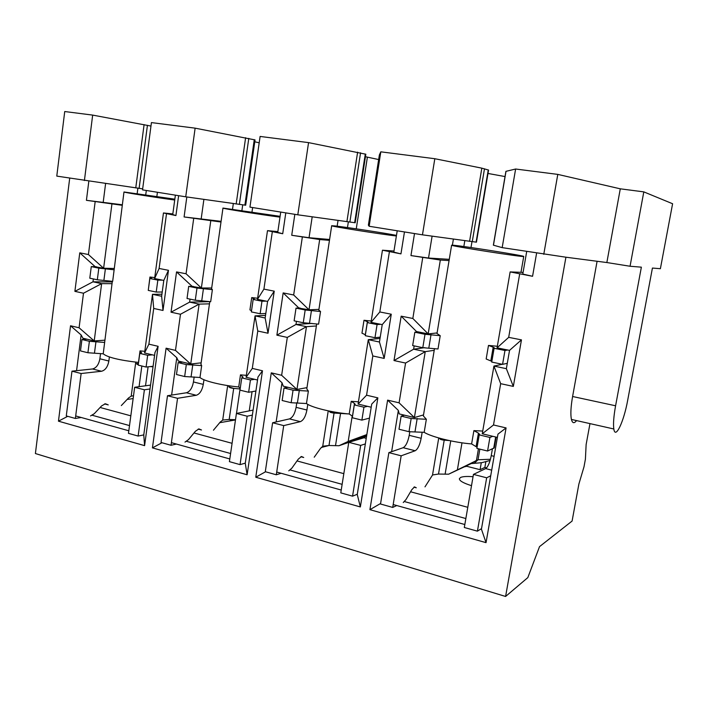<?xml version="1.0" encoding="UTF-8"?>
<svg xmlns="http://www.w3.org/2000/svg" width="708" height="708" viewBox="0 0 708 708"><rect width="100%" height="100%" fill="white"/><g stroke="black" fill="none" stroke-linecap="round" stroke-linejoin="round"><path stroke-width="1.06" d="M473.05 476.723C467.085 476.219 462.935 476.466 460.616 477.449L459.377 478.688C459.333 480.794 463.377 483.121 471.51 485.67M154.583 355.372L144.574 352.982L152.486 294.324L161.92 294.209M112.014 283.669L101.633 283.634L94.217 340.929L104.642 340.194M257.535 380.01L246.083 377.276L255.048 315.874L265.535 315.361M209.462 303.838L199.116 304.121L190.735 364.027L201.143 362.832M371.213 407.215L358.08 404.073L368.284 339.672L380.028 338.415M316.387 325.963L306.467 326.68L296.953 389.444L306.971 387.639M122.307 204.78L86.42 200.32L122.236 205.311M172.823 213.931L163.451 212.966L175.92 215.559L172.743 214.542L175.38 195.151M221.091 221.347L184.089 216.949L220.993 222.011M277.855 231.605L267.491 230.658L282.713 233.746L277.74 232.401L280.731 212.073M329.592 239.481L309.042 237.72L291.723 235.277L319.68 239.534L329.459 240.348M393.975 251.048L382.453 250.207L400.949 253.88L393.798 252.136L397.215 230.773M672.6 203.745L660.387 268.704L652.422 268.058L627.713 400.109C623.863 421.649 615.332 439.907 613.818 428.977C613.119 423.986 613.712 416.251 615.588 405.781L641.368 267.164L630.058 266.252L643.802 191.877L672.6 203.745M589.976 423.614L586.135 444.536L585.401 459.2L584.011 466.749L578.879 484.068L572.091 521.061L539.523 546.629L527.823 577.604L505.592 596.463L565.922 257.208L502.176 247.632L493.361 245.163L505.91 171.354L515.619 169.017L502.176 247.632M485.803 461.997L484.865 467.43L486.591 467.864M505.592 596.463L35.4 453.545L69.703 178.177M576.577 420.596C574.135 423.694 572.418 423.304 571.418 419.437C570.409 414.454 570.807 406.817 572.595 396.507L597.092 261.27M449.279 259.34L428.526 258.039L410.95 255.579L440.332 260.048L449.076 260.571M523.07 272.412L510.141 271.916L532.566 276.288L522.787 274.067L526.69 251.57M434.216 350.318L425.251 351.637L414.401 417.552L423.517 414.923M497.388 437.411L482.263 433.792L493.927 366.071L502.335 364.284M133.139 398.551L127.104 399.48M100.102 407.481L130.821 415.826M235.472 419.941L219.684 422.711M193.992 432.969L232.074 443.314M348.743 442.544L347.832 442.677M322.954 446.199L328.999 445.5L321.228 447.509M297.006 460.935L343.822 473.652M484.865 467.43L480.077 469.678L466.802 466.298L464.351 466.811M410.56 491.768L467.784 507.3M364.832 436.809L364.735 437.429M166.477 213.949L159.114 268.465L168.469 270.314L162.999 310.467L153.707 308.449L148.884 344.15L158.114 346.309L144.591 445.642L58.454 421.171L70.535 325.769L79.084 327.777L83.491 293.227L74.889 291.36L79.765 252.836L88.42 254.535L95.146 201.807M86.42 200.32L88.836 181.177M536.602 253.163L532.566 276.288M519.654 274.093L508.689 337.353L521.46 339.867L513.327 386.418L500.671 383.674L493.511 424.977L506.078 427.924L486.042 542.655L369.921 509.663L387.612 400.135L399.1 402.834L405.569 363.054L394.002 360.549L401.171 316.166L412.835 318.467L422.738 257.588M410.95 255.579L414.507 233.551M404.463 231.941L400.949 253.88M389.373 251.906L379.815 311.962L391.267 314.21L384.179 358.416L372.815 355.956L366.567 395.206L377.851 397.852L360.354 506.946L255.765 477.227L271.279 372.851L281.642 375.284L287.306 337.415L276.881 335.158L283.165 292.908L293.67 294.979L302.334 237.083M291.723 235.277L294.838 214.338M285.793 212.887L282.713 233.746M272.288 231.967L263.916 289.121L274.235 291.156L268.022 333.238L257.774 331.017L252.296 368.399L262.473 370.788L247.119 474.776L152.432 447.872L166.097 348.186L175.487 350.389L180.478 314.255L171.026 312.201L176.549 271.907L186.062 273.775L193.682 218.586M184.089 216.949L186.823 196.966M178.628 195.673L175.92 215.559M112.245 281.917L92.987 281.819L101.633 283.634L83.491 293.227M79.084 327.777L94.217 340.929L82.925 338.229L81.137 334.964L76.57 370.673M209.772 301.643L189.62 302.13L199.116 304.121L180.478 314.255M175.487 350.389L190.735 364.027L178.336 361.062L176.788 357.717L171.619 395.082M312.007 323.406L295.988 324.476L306.467 326.68L287.306 337.415M281.642 375.284L296.953 389.444L283.28 386.17L282.014 382.754L276.138 421.95M153.707 308.449L152.486 294.324L161.645 296.245L163.796 280.412L154.609 278.554L163.451 212.966M257.774 331.017L255.048 315.874L265.146 317.998L267.58 301.413L257.464 299.369L267.491 230.658M372.815 355.956L368.284 339.672L379.453 342.017L382.231 324.609L371.027 322.344L382.453 250.207M480.077 469.678L481.29 462.687M466.917 465.616L466.802 466.298M424.818 347.655L413.631 349.203L425.251 351.637L405.569 363.054M399.1 402.834L414.401 417.552L399.241 413.923L398.347 410.419L391.621 451.686M500.671 383.674L493.927 366.071L506.362 368.682L509.539 350.371L497.06 347.849L510.141 271.916M245.685 205.223L185.726 196.815L142.529 189.877L151.432 122.59L195.125 128.157L255.048 139.918L245.685 205.223M185.726 196.815L195.125 128.157M355.204 222.763L297.803 214.807L249.951 207.125L260.11 136.44L308.555 142.618L365.832 154.229L355.204 222.763M297.803 214.807L308.555 142.618M422.464 234.835L434.818 158.716L481.829 168.159L488.564 170.07L476.44 242.171L422.464 234.835L369.151 226.268L368.381 225.171L379.373 154.955L380.807 151.831L369.151 226.268M434.818 158.716L380.807 151.831M543.771 254.314L557.789 174.389L515.619 169.017M557.789 174.389L620.288 188.824L643.802 191.877M142.662 188.85L56.782 176.106L64.729 111.537L92.668 115.094L150.972 126.068M254.774 141.786L259.199 142.812M365.443 156.725L378.656 159.548M487.998 173.46L505.025 176.566M84.411 180.54L92.668 115.094M565.922 257.208L606.853 262.544L620.288 188.824M440.332 260.048L428.172 333.911L416.516 331.548L416.428 332.061M414.171 345.885L413.631 349.203L394.002 360.549M521.46 339.867L509.539 350.371M506.362 368.682L513.327 386.418M416.516 331.548L401.171 316.166M486.042 542.655L481.431 529.168L497.963 434.119L506.078 427.924M398.347 410.419L387.612 400.135M369.921 509.663L380.603 503.485M428.526 258.039L432.101 236.171M452.394 245.172L453.394 239.127M437.093 332.937L428.172 333.911L412.835 318.467M482.263 433.792L493.511 424.977M508.689 337.353L497.06 347.849M319.68 239.534L309.024 309.803L298.466 308.042M296.466 321.326L295.988 324.476L276.881 335.158M391.267 314.21L382.231 324.609M379.453 342.017L384.179 358.416M298.519 307.679L283.165 292.908M210.745 221.002L201.373 288.014L191.815 286.368M190.045 299.121L189.62 302.13L171.026 312.201M274.235 291.156L267.58 301.413M265.146 317.998L268.022 333.238M191.85 286.094L176.549 271.907M111.899 204.196L103.625 268.244L94.925 266.704M93.359 278.943L92.987 281.819L74.889 291.36M168.469 270.314L163.796 280.412M161.645 296.245L162.999 310.467M94.952 266.482L79.765 252.836M360.354 506.946L357.257 494.511L371.709 404.091L377.851 397.852M282.014 382.754L271.279 372.851M255.765 477.227L265.544 471.776M230.25 420.499L230.392 419.517M247.119 474.776L245.269 463.271L257.969 377.028L262.473 370.788M176.788 357.717L166.097 348.186M152.432 447.872L161.955 442.739M144.591 445.642L143.768 434.942L154.972 352.531L158.114 346.309M81.137 334.964L70.535 325.769M58.454 421.171L67.729 416.322M309.042 237.72L312.193 216.843M337.15 226.197L338.026 220.48M201.116 219.365L203.895 199.399M232.543 209.081L233.321 203.585M103.147 202.709L105.598 183.584M137.184 193.505L137.883 188.213M318.919 309.378L309.024 309.803L293.67 294.979M358.08 404.073L366.567 395.206M379.815 311.962L371.027 322.344M211.692 287.988L201.373 288.014L186.062 273.775M246.083 377.276L252.296 368.399M263.916 289.121L257.464 299.369M113.997 268.474L103.625 268.244L88.42 254.535M144.574 352.982L148.884 344.15M159.114 268.465L154.609 278.554M404.498 501.583L465.855 518.539M393.179 504.538L464.829 524.531M290.209 469.997L342.132 484.343M276.713 472.041L341.229 490.042M186.62 441.358L230.587 453.509M171.389 442.65L229.799 458.952M92.288 415.286L129.511 425.579M75.685 415.95L128.812 430.774M606.853 262.544L630.058 266.252M464.811 240.72L463.837 246.534M348.345 221.931L347.478 227.569M242.72 204.86L241.924 210.373M146.317 190.479L145.751 194.709M409.835 431.544L409.215 435.34L421.163 438.296L422.18 432.154M421.163 438.296C419.817 445.013 417.826 449.164 415.18 450.748L401.171 455.81L392.71 507.424L380.515 504.007L388.86 452.642L403.162 447.704C405.861 446.146 407.879 442.022 409.215 435.34M392.71 507.424L396.772 505.539M403.25 502.547L405.967 499.565L411.711 489.821L414.472 486.892L416.286 487.794L413.941 487.166M424.986 486.865L432.517 475.05L438.739 437.96M401.171 455.81L388.86 452.642M432.721 474.935L438.509 474.05L444.208 440.137L439.73 438.73M438.509 474.05L448.606 474.201L478.015 459.775L490.449 459.262M449.164 440.535L444.208 440.137M478.458 448.784L476.475 460.324L471.183 463.616L448.606 474.201M490.104 460.474L481.785 462.669L471.227 463.598M479.847 449.129L478.015 459.775L474.59 462.979M496.122 437.101L494.246 447.881L487.564 451.023L476.891 448.403L479.219 434.88L489.918 437.447L492.786 436.305M477.086 447.27L471.616 443.925L473.9 430.614L478.422 433.119L479.67 434.429L479.219 434.88M424.18 432.322L408.994 431.703L399.002 429.243L401.144 416.136L411.162 418.534L426.349 419.26L424.18 432.322C431.349 436.916 454.315 442.597 471.616 443.925M404.551 415.189L401.144 416.136M408.994 431.703L411.162 418.534M507.291 363.337L502.574 364.337L491.733 362.071L494.104 348.292L504.972 350.495L507.751 350.009M491.856 361.381L486.166 358.991L488.485 345.433L497.335 346.265M488.485 345.433L493.184 347.203L494.52 348.062L494.104 348.292M504.972 350.495L502.574 364.337M418.171 331.884L414.844 332.22L425.004 334.282L440.217 335.68L438.013 348.982L422.8 347.69L412.658 345.575L414.844 332.22M451.615 245.198C448.704 245.72 525.292 257.685 523.734 256.455C525.38 255.871 465.28 246.287 453.757 245.278L451.615 245.198L436.995 333.53L440.217 335.68M425.004 334.282L422.8 347.69M487.564 451.023L489.918 437.447M480.882 529.009L477.413 531.168L464.315 527.495L473.448 474.395L486.67 477.794L490.715 475.776M477.413 531.168L486.67 477.794M494.095 456.341L491.246 455.633C489.856 462.554 487.989 466.873 485.661 468.608L473.448 474.395M491.246 455.633L492.405 448.943M434.5 348.593L423.349 415.941L426.349 419.26M473.9 430.614L482.732 431.057M174.832 199.169L123.98 191.983C122.511 192.213 155.663 197.488 174.717 200.037M112.324 281.306L103.218 353.814C107.501 357.345 119.254 360.213 138.476 362.434L140.025 350.885L144.795 351.31M123.98 191.983L112.669 281.35L97.323 279.775L89.792 278.2L91.279 266.615L98.819 268.146L114.174 269.801M148.459 288.837L149.946 277.032L154.742 277.589M86.88 339.176L81.942 339.513L89.394 341.3L104.695 342.442M103.218 353.814L87.916 352.743L80.482 350.92L81.942 339.513M140.025 350.885L141.512 352.743L139.786 353.398L147.671 355.283L152.344 354.841M96.191 266.739L91.279 266.615M162.221 292.006L156.22 292.059L148.255 290.395L149.848 278.492L157.84 280.111L162.477 280.147M149.946 277.032L151.53 278.217L149.848 278.492M153.105 366.266L146.087 367.045L138.21 365.116L139.786 353.398M87.916 352.743L89.394 341.3M146.087 367.045L147.671 355.283M143.68 434.924L138.14 436.057L144.397 389.789L150.016 388.984M108.864 361.018C107.749 366.85 105.297 370.266 101.51 371.257L81.137 373.523L75.367 418.463L66.278 415.915L71.977 371.169L92.5 368.974C96.306 368.001 98.766 364.602 99.881 358.788L108.864 361.018L109.395 356.982M100.563 353.558L99.881 358.788M98.819 268.146L97.323 279.775M157.84 280.111L156.22 292.059M75.367 418.463L81.208 417.49M90.535 415.932L94.226 413.729L101.58 405.923L105.35 403.755L108.236 404.887L104.589 403.914M121.334 405.569L128.546 397.949L131.201 396.153L135.732 362.39M150.538 385.099L134.653 387.285L128.467 433.349L138.14 436.057M144.397 389.789L134.653 387.285M136.352 363.514L138.414 363.655M81.137 373.523L71.977 371.169M139.06 386.674L141.839 366.009M131.484 396.073L133.52 395.763M153.034 366.788L150.149 366.594M396.471 235.392C385.833 233.233 346.362 227.162 335.141 225.958L331.689 225.728C329.211 226.064 383.17 234.605 396.383 235.968M316.697 323.937L306.785 388.896L308.369 391.082L306.467 403.525C311.458 407.454 332.105 412.56 349.221 413.985L351.221 401.321L358.443 401.808M331.689 225.728L318.812 310.113L320.538 311.502L318.6 324.158L303.254 322.742L294.121 320.839L296.024 308.13L305.183 309.989L320.538 311.502M365.399 334.769L361.965 333.167L363.992 320.281L371.231 321.034M288.059 387.32L284.023 388.019L293.05 390.188L308.369 391.082M306.467 403.525L291.156 402.728L282.147 400.507L284.023 388.019M351.221 401.321L354.487 403.445L355.159 404.321L354.319 404.896L363.93 407.197L367.541 406.339M352.522 416.26L349.221 413.985M300.015 307.98L296.024 308.13M363.992 320.281L367.39 321.751L368.125 322.299L367.319 322.591L377.072 324.565L380.621 324.291M380.231 337.158L374.983 337.707L365.248 335.68L367.319 322.591M369.47 418.118L361.876 420.118L352.283 417.755L354.319 404.896M291.156 402.728L293.05 390.188M361.876 420.118L363.93 407.197M356.894 494.414L352.557 496.166L360.655 445.394L365.346 443.925M306.918 410.021C305.661 416.419 303.475 420.295 300.36 421.649L283.713 425.605L276.297 474.785L265.296 471.705L272.615 422.756L289.492 418.897C292.652 417.561 294.855 413.711 296.103 407.348L306.918 410.021L307.785 404.365M296.811 402.675L296.103 407.348M305.183 309.989L303.254 322.742M377.072 324.565L374.983 337.707M276.297 474.785L281.103 473.263M288.758 470.838L291.873 468.147L298.289 459.138L301.475 456.501L303.723 457.501L300.847 456.731M314.219 457.209L320.476 448.447L322.724 446.297L328.229 410.844M366.709 435.367L364 437.774L348.77 442.332L340.787 492.865L352.557 496.166M360.655 445.394L348.77 442.332M348.77 442.358L338.99 445.73L328.999 445.5L334.052 413.056L329.397 411.622M283.713 425.605L272.615 422.756M348.725 413.941L334.052 413.056M366.417 435.774L349.203 442.208M338.99 445.73L348.194 441.429L366.841 434.57M365.779 436.535L365.036 436.748M194.16 376.939L193.452 381.948L203.293 384.382L203.948 379.736M203.293 384.382C202.107 390.489 199.771 394.117 196.284 395.276L177.549 398.312L171.026 445.279L161.043 442.482L167.495 395.728L186.408 392.772C189.93 391.63 192.284 388.019 193.452 381.948M171.026 445.279L176.407 444.049M185 442.093L188.434 439.668L195.381 431.296L198.895 428.915L201.497 429.986M213.435 430.225L220.223 422.065L222.701 420.109L227.675 385.586M228.215 385.86L231.012 386.064M177.549 398.312L167.495 395.728M222.958 420.021L229.188 419.472L233.693 388.382L228.905 386.94M240.136 388.975L233.693 388.382M229.188 419.472L235.507 419.72M255.907 391.028L248.632 392.267L239.968 390.135L241.755 377.868L250.437 379.957L254.641 379.32M240.242 388.267L238.729 386.957L240.481 374.868L243.03 377.231L241.755 377.868M199.992 377.488L184.655 376.532L176.487 374.523L178.142 362.602L186.319 364.567L201.665 365.602L199.992 377.488C203.178 380.833 221.843 385.453 238.729 386.957M182.673 362.098L178.142 362.602M184.655 376.532L186.319 364.567M265.81 313.485L260.137 313.741L251.349 311.909L253.172 299.44L261.969 301.227L266.128 301.121M251.517 310.777L249.933 309.883L251.721 297.599L257.624 298.245M251.721 297.599L254.411 299.148L253.172 299.44M261.969 301.227L260.137 313.741M193.204 286.368L188.7 286.368L196.992 288.05L212.382 289.652L210.683 301.723L195.293 300.219L187.027 298.493L188.7 286.368M280.103 216.329L222.967 208.072L211.577 288.802L212.382 289.652M196.992 288.05L195.293 300.219M248.632 392.267L250.437 379.957M245.056 463.209L240.047 464.625L229.41 461.643L236.419 413.445L247.154 416.207L252.358 415.118M240.047 464.625L247.154 416.207M253.101 410.1L236.419 413.445M209.772 301.617L200.939 364.248L201.665 365.602M240.481 374.868L246.366 375.337M222.967 208.072C221.064 208.338 262.172 214.878 279.987 217.126M506.016 171.283L493.458 245.207M469.572 241.375L481.829 168.159M379.373 154.955L368.381 225.171M346.893 221.728L357.62 152.149M236.18 203.993L245.614 137.706M135.759 187.912L144.096 124.617M488.255 169.92L476.112 242.154M484.484 168.778L472.245 241.729M365.293 154.025L354.646 222.71M360.567 152.795L349.858 222.126M254.269 139.662L244.888 205.143M248.791 138.37L239.366 204.435M147.432 125.289L139.113 188.381M572.595 396.507L615.588 405.781M471.979 241.694L470.997 247.552M367.381 157.211L356.257 228.834M252.632 207.559L252.013 211.851M157.424 192.266L156.875 196.355M403.162 447.704L415.18 450.748M445.102 474.218L450.731 440.863M457.448 469.484L461.988 442.827M415.03 431.561L417.189 418.463M493.184 347.203L490.83 360.876M431.022 334.627L428.827 347.964M476.112 446.544L478.422 433.119M493.688 448.394L495.662 436.995M491.697 470.139L485.661 468.608M440.473 439.42L443.111 440.075M94.491 352.956L95.969 341.557M141.308 353L141.379 352.434M105.403 268.721L103.899 280.297M92.5 368.974L101.51 371.257M145.521 385.789L148.096 366.824M297.44 402.728L299.334 390.25M352.469 416.216L354.487 403.445M311.458 310.423L309.529 323.122M367.39 321.751L365.337 334.742M366.24 438.341L364 437.774M330.22 412.313L332.955 412.985M289.492 418.897L300.36 421.649M335.504 445.704L340.53 413.622M348.194 441.429L352.203 416.038M186.408 392.772L196.284 395.276M236.507 413.428L240.074 388.975M249.251 410.87L252.066 391.683M191.107 376.647L192.78 364.735M254.048 298.803L253.968 299.369M203.453 288.563L201.753 300.679M242.57 377.656L242.702 376.691M229.799 387.612L232.596 388.303M613.818 428.977L571.418 419.437M474.537 462.979L475.13 462.474M440.367 438.81L439.659 438.633M520.982 272.332L523.734 256.455M137.441 364.39L136.901 364.257M329.963 411.684L329.317 411.525M201.488 429.986L198.187 429.101M229.41 386.984L228.817 386.842"/></g></svg>
